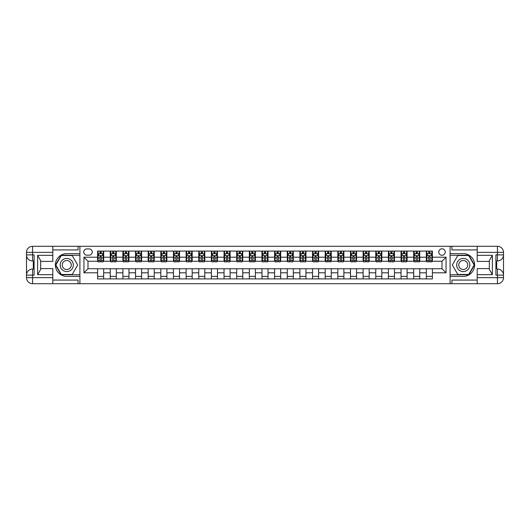 <?xml version="1.0" encoding="UTF-8"?>
<svg xmlns="http://www.w3.org/2000/svg" width="530" height="530" viewBox="0 0 530 530"><rect width="100%" height="100%" fill="white"/><g stroke="black" fill="none" stroke-linecap="round" stroke-linejoin="round"><path stroke-width="0.79" d="M442.007 248.815A3.24 3.24 0 0 0 438.767 252.055A3.24 3.24 0 0 0 442.007 255.288A3.24 3.24 0 0 0 445.24 252.055A3.24 3.24 0 0 0 442.007 248.815M52.795 280.072L78.082 280.072L78.082 283.709L477.205 283.709L477.205 277.64L497.432 277.64L497.432 275.116L495.914 275.116L495.914 254.884L497.432 254.884L497.432 252.359L477.205 252.359L477.205 255.341L492.377 255.341L492.377 274.659L489.342 269.406L489.342 260.594L492.377 255.341M86.887 255.188L89.106 255.188A3.134 3.134 0 0 0 92.246 252.055A3.134 3.134 0 0 0 89.106 248.921L86.887 248.921A3.134 3.134 0 0 0 83.747 252.055A3.134 3.134 0 0 0 86.887 255.188M450.096 253.618L450.096 276.382L463.246 276.382A11.382 11.382 0 0 0 474.622 265A11.382 11.382 0 0 0 463.246 253.618L450.096 253.618L450.096 246.291L52.795 246.291L52.795 252.359L32.568 252.359L32.568 254.884L34.086 254.884L34.086 275.116L32.568 275.116L32.568 277.64L52.795 277.64L52.795 274.659L37.623 274.659L37.623 255.341L40.658 260.594L40.658 269.406L37.623 274.659M79.904 276.382L79.904 253.618L66.754 253.618A11.382 11.382 0 0 0 55.378 265A11.382 11.382 0 0 0 66.754 276.382L79.904 276.382L79.904 283.709M97.606 272.791L83.952 272.791L83.952 257.209L97.606 257.209L97.606 261.257L87.993 261.257L87.993 268.743L97.606 268.743L97.606 278.906L432.394 278.906L432.394 268.743L442.007 268.743L442.007 261.257L432.394 261.257L432.394 257.209L446.048 257.209L446.048 272.791L432.394 272.791M432.394 257.209L432.394 251.094L97.606 251.094L97.606 257.209M426.325 251.094L426.325 261.257L426.829 261.257M428.757 261.257L429.969 261.257M431.89 261.257L432.394 261.257M426.325 261.257L419.243 261.257M413.685 251.094L413.685 261.257L414.188 261.257M416.11 261.257L417.322 261.257M413.685 261.257L406.603 261.257M401.038 251.094L401.038 261.257L401.548 261.257M403.469 261.257L404.682 261.257M401.038 261.257L393.962 261.257M388.397 251.094L388.397 261.257L388.901 261.257M390.822 261.257L392.041 261.257M388.397 261.257L381.315 261.257M375.757 251.094L375.757 261.257L376.26 261.257M378.182 261.257L379.394 261.257M375.757 261.257L368.675 261.257M363.11 251.094L363.11 261.257L363.613 261.257M365.541 261.257L366.753 261.257M363.11 261.257L356.027 261.257M350.469 251.094L350.469 261.257L350.973 261.257M352.894 261.257L354.106 261.257M350.469 261.257L343.387 261.257M337.822 251.094L337.822 261.257L338.332 261.257M340.253 261.257L341.466 261.257M337.822 261.257L330.746 261.257M325.181 251.094L325.181 261.257L325.685 261.257M327.606 261.257L328.825 261.257M325.181 261.257L318.099 261.257M312.541 251.094L312.541 261.257L313.044 261.257M314.966 261.257L316.178 261.257M312.541 261.257L305.459 261.257M299.894 251.094L299.894 261.257L300.404 261.257M302.325 261.257L303.538 261.257M299.894 261.257L292.812 261.257M287.253 251.094L287.253 261.257L287.757 261.257M289.678 261.257L290.89 261.257M287.253 261.257L280.171 261.257M274.606 251.094L274.606 261.257L275.116 261.257M277.038 261.257L278.25 261.257M274.606 261.257L267.531 261.257M261.966 251.094L261.966 261.257L262.469 261.257M264.39 261.257L265.61 261.257M261.966 261.257L254.884 261.257M249.325 251.094L249.325 261.257L249.829 261.257M251.75 261.257L252.962 261.257M249.325 261.257L242.243 261.257M236.678 251.094L236.678 261.257L237.188 261.257M239.109 261.257L240.322 261.257M236.678 261.257L229.596 261.257M224.038 251.094L224.038 261.257L224.541 261.257M226.462 261.257L227.675 261.257M224.038 261.257L216.956 261.257M211.39 251.094L211.39 261.257L211.901 261.257M213.822 261.257L215.034 261.257M211.39 261.257L204.315 261.257M198.75 251.094L198.75 261.257L199.253 261.257M201.175 261.257L202.394 261.257M198.75 261.257L191.668 261.257M186.109 251.094L186.109 261.257L186.613 261.257M188.534 261.257L189.747 261.257M186.109 261.257L179.027 261.257M173.462 251.094L173.462 261.257L173.972 261.257M175.894 261.257L177.106 261.257M173.462 261.257L166.387 261.257M160.822 251.094L160.822 261.257L161.325 261.257M163.247 261.257L164.459 261.257M160.822 261.257L153.74 261.257M148.175 251.094L148.175 261.257L148.685 261.257M150.606 261.257L151.819 261.257M148.175 261.257L141.099 261.257M135.534 251.094L135.534 261.257L136.038 261.257M137.959 261.257L139.178 261.257M135.534 261.257L128.452 261.257M122.894 251.094L122.894 261.257L123.397 261.257M125.319 261.257L126.531 261.257M122.894 261.257L115.812 261.257M110.247 251.094L110.247 261.257L110.757 261.257M112.678 261.257L113.89 261.257M110.247 261.257L103.171 261.257M97.606 261.257L98.11 261.257M100.031 261.257L101.243 261.257M97.606 268.743L103.675 268.743L103.675 278.906M432.394 268.743L103.675 268.743M103.675 251.094L103.675 261.257M97.606 253.618L98.11 253.618M100.031 253.618L101.243 253.618M103.171 253.618L103.675 253.618M97.606 276.382L103.675 276.382M110.247 268.743L110.247 278.906M116.315 251.094L116.315 261.257M110.247 253.618L110.757 253.618M112.678 253.618L113.89 253.618M115.812 253.618L116.315 253.618M116.315 268.743L116.315 278.906M110.247 276.382L116.315 276.382M122.894 268.743L122.894 278.906M128.962 268.743L128.962 278.906M122.894 276.382L128.962 276.382M128.962 251.094L128.962 261.257M122.894 253.618L123.397 253.618M125.319 253.618L126.531 253.618M128.452 253.618L128.962 253.618M135.534 268.743L135.534 278.906M141.603 268.743L141.603 278.906M135.534 276.382L141.603 276.382M141.603 251.094L141.603 261.257M135.534 253.618L136.038 253.618M137.959 253.618L139.178 253.618M141.099 253.618L141.603 253.618M148.175 268.743L148.175 278.906M154.243 268.743L154.243 278.906M148.175 276.382L154.243 276.382M154.243 251.094L154.243 261.257M148.175 253.618L148.685 253.618M150.606 253.618L151.819 253.618M153.74 253.618L154.243 253.618M160.822 268.743L160.822 278.906M166.89 268.743L166.89 278.906M160.822 276.382L166.89 276.382M166.89 251.094L166.89 261.257M160.822 253.618L161.325 253.618M163.247 253.618L164.459 253.618M166.387 253.618L166.89 253.618M173.462 268.743L173.462 278.906M179.531 268.743L179.531 278.906M173.462 276.382L179.531 276.382M179.531 251.094L179.531 261.257M173.462 253.618L173.972 253.618M175.894 253.618L177.106 253.618M179.027 253.618L179.531 253.618M186.109 268.743L186.109 278.906M192.178 268.743L192.178 278.906M186.109 276.382L192.178 276.382M192.178 251.094L192.178 261.257M186.109 253.618L186.613 253.618M188.534 253.618L189.747 253.618M191.668 253.618L192.178 253.618M198.75 268.743L198.75 278.906M204.819 268.743L204.819 278.906M198.75 276.382L204.819 276.382M204.819 251.094L204.819 261.257M198.75 253.618L199.253 253.618M201.175 253.618L202.394 253.618M204.315 253.618L204.819 253.618M211.39 268.743L211.39 278.906M217.459 268.743L217.459 278.906M211.39 276.382L217.459 276.382M217.459 251.094L217.459 261.257M211.39 253.618L211.901 253.618M213.822 253.618L215.034 253.618M216.956 253.618L217.459 253.618M224.038 268.743L224.038 278.906M230.106 268.743L230.106 278.906M224.038 276.382L230.106 276.382M230.106 251.094L230.106 261.257M224.038 253.618L224.541 253.618M226.462 253.618L227.675 253.618M229.596 253.618L230.106 253.618M236.678 268.743L236.678 278.906M242.747 268.743L242.747 278.906M236.678 276.382L242.747 276.382M242.747 251.094L242.747 261.257M236.678 253.618L237.188 253.618M239.109 253.618L240.322 253.618M242.243 253.618L242.747 253.618M249.325 268.743L249.325 278.906M255.394 268.743L255.394 278.906M249.325 276.382L255.394 276.382M255.394 251.094L255.394 261.257M249.325 253.618L249.829 253.618M251.75 253.618L252.962 253.618M254.884 253.618L255.394 253.618M261.966 268.743L261.966 278.906M268.034 268.743L268.034 278.906M261.966 276.382L268.034 276.382M268.034 251.094L268.034 261.257M261.966 253.618L262.469 253.618M264.39 253.618L265.61 253.618M267.531 253.618L268.034 253.618M274.606 268.743L274.606 278.906M280.675 268.743L280.675 278.906M274.606 276.382L280.675 276.382M280.675 251.094L280.675 261.257M274.606 253.618L275.116 253.618M277.038 253.618L278.25 253.618M280.171 253.618L280.675 253.618M287.253 268.743L287.253 278.906M293.322 268.743L293.322 278.906M287.253 276.382L293.322 276.382M293.322 251.094L293.322 261.257M287.253 253.618L287.757 253.618M289.678 253.618L290.89 253.618M292.812 253.618L293.322 253.618M299.894 268.743L299.894 278.906M305.962 268.743L305.962 278.906M299.894 276.382L305.962 276.382M305.962 251.094L305.962 261.257M299.894 253.618L300.404 253.618M302.325 253.618L303.538 253.618M305.459 253.618L305.962 253.618M312.541 268.743L312.541 278.906M318.61 268.743L318.61 278.906M312.541 276.382L318.61 276.382M318.61 251.094L318.61 261.257M312.541 253.618L313.044 253.618M314.966 253.618L316.178 253.618M318.099 253.618L318.61 253.618M325.181 268.743L325.181 278.906M331.25 268.743L331.25 278.906M325.181 276.382L331.25 276.382M331.25 251.094L331.25 261.257M325.181 253.618L325.685 253.618M327.606 253.618L328.825 253.618M330.746 253.618L331.25 253.618M337.822 268.743L337.822 278.906M343.891 268.743L343.891 278.906M337.822 276.382L343.891 276.382M343.891 251.094L343.891 261.257M337.822 253.618L338.332 253.618M340.253 253.618L341.466 253.618M343.387 253.618L343.891 253.618M350.469 268.743L350.469 278.906M356.538 268.743L356.538 278.906M350.469 276.382L356.538 276.382M356.538 251.094L356.538 261.257M350.469 253.618L350.973 253.618M352.894 253.618L354.106 253.618M356.027 253.618L356.538 253.618M363.11 268.743L363.11 278.906M369.178 268.743L369.178 278.906M363.11 276.382L369.178 276.382M369.178 251.094L369.178 261.257M363.11 253.618L363.613 253.618M365.541 253.618L366.753 253.618M368.675 253.618L369.178 253.618M375.757 268.743L375.757 278.906M381.825 268.743L381.825 278.906M375.757 276.382L381.825 276.382M381.825 251.094L381.825 261.257M375.757 253.618L376.26 253.618M378.182 253.618L379.394 253.618M381.315 253.618L381.825 253.618M388.397 268.743L388.397 278.906M394.466 268.743L394.466 278.906M388.397 276.382L394.466 276.382M394.466 251.094L394.466 261.257M388.397 253.618L388.901 253.618M390.822 253.618L392.041 253.618M393.962 253.618L394.466 253.618M401.038 268.743L401.038 278.906M407.106 268.743L407.106 278.906M401.038 276.382L407.106 276.382M407.106 251.094L407.106 261.257M401.038 253.618L401.548 253.618M403.469 253.618L404.682 253.618M406.603 253.618L407.106 253.618M413.685 268.743L413.685 278.906M419.753 268.743L419.753 278.906M413.685 276.382L419.753 276.382M419.753 251.094L419.753 261.257M413.685 253.618L414.188 253.618M416.11 253.618L417.322 253.618M419.243 253.618L419.753 253.618M426.325 268.743L426.325 278.906M426.325 276.382L432.394 276.382M426.325 253.618L426.829 253.618M428.757 253.618L429.969 253.618M431.89 253.618L432.394 253.618M87.993 261.257L83.952 257.209M87.993 268.743L83.952 272.791M446.048 257.209L442.007 261.257M446.048 272.791L442.007 268.743M101.243 252.406L100.031 252.406M103.171 260.594L101.243 260.594L101.243 261.866L103.171 261.866L103.171 255.692L102.157 253.671L99.123 253.671L98.11 255.692L98.11 261.866L100.031 261.866L100.031 260.594L98.11 260.594M98.11 255.692L98.11 251.094M103.171 255.692L103.171 251.094M100.031 253.671L100.031 251.094M101.243 251.094L101.243 253.671M101.243 260.594L101.243 256.454L100.031 256.454L100.031 260.594M113.89 252.406L112.678 252.406M115.812 260.594L113.89 260.594L113.89 261.866L115.812 261.866L115.812 255.692L114.798 253.671L111.764 253.671L110.757 255.692L110.757 261.866L112.678 261.866L112.678 260.594L110.757 260.594M110.757 255.692L110.757 251.094M115.812 255.692L115.812 251.094M112.678 253.671L112.678 251.094M113.89 251.094L113.89 253.671M113.89 260.594L113.89 256.454L112.678 256.454L112.678 260.594M126.531 252.406L125.319 252.406M128.452 260.594L126.531 260.594L126.531 261.866L128.452 261.866L128.452 255.692L127.445 253.671L124.411 253.671L123.397 255.692L123.397 261.866L125.319 261.866L125.319 260.594L123.397 260.594M123.397 255.692L123.397 251.094M128.452 255.692L128.452 251.094M125.319 253.671L125.319 251.094M126.531 251.094L126.531 253.671M126.531 260.594L126.531 256.454L125.319 256.454L125.319 260.594M139.178 252.406L137.959 252.406M141.099 260.594L139.178 260.594L139.178 261.866L141.099 261.866L141.099 255.692L140.086 253.671L137.051 253.671L136.038 255.692L136.038 261.866L137.959 261.866L137.959 260.594L136.038 260.594M136.038 255.692L136.038 251.094M141.099 255.692L141.099 251.094M137.959 253.671L137.959 251.094M139.178 251.094L139.178 253.671M139.178 260.594L139.178 256.454L137.959 256.454L137.959 260.594M151.819 252.406L150.606 252.406M153.74 260.594L151.819 260.594L151.819 261.866L153.74 261.866L153.74 255.692L152.726 253.671L149.692 253.671L148.685 255.692L148.685 261.866L150.606 261.866L150.606 260.594L148.685 260.594M148.685 255.692L148.685 251.094M153.74 255.692L153.74 251.094M150.606 253.671L150.606 251.094M151.819 251.094L151.819 253.671M151.819 260.594L151.819 256.454L150.606 256.454L150.606 260.594M63.467 259.309A6.572 6.572 0 0 0 61.063 268.286A6.572 6.572 0 0 0 70.046 270.691A6.572 6.572 0 0 0 72.451 261.714A6.572 6.572 0 0 0 63.467 259.309M64.508 261.104A4.498 4.498 0 0 0 62.858 267.252A4.498 4.498 0 0 0 69.006 268.895A4.498 4.498 0 0 0 70.656 262.748A4.498 4.498 0 0 0 64.508 261.104M77.678 265L72.212 274.454L61.294 274.454L55.835 265L61.294 255.546L72.212 255.546L77.678 265M459.954 270.691A6.572 6.572 0 0 0 468.937 268.286A6.572 6.572 0 0 0 466.533 259.309A6.572 6.572 0 0 0 457.549 261.714A6.572 6.572 0 0 0 459.954 270.691M460.994 268.895A4.498 4.498 0 0 0 467.142 267.252A4.498 4.498 0 0 0 465.492 261.104A4.498 4.498 0 0 0 459.344 262.748A4.498 4.498 0 0 0 460.994 268.895M457.787 255.546L468.705 255.546L474.164 265L468.705 274.454L457.787 274.454L452.322 265L457.787 255.546M79.904 253.618L79.904 246.291M37.623 255.341L52.795 255.341L52.795 252.359M52.795 255.341L52.795 261.409L40.658 261.409M52.795 277.64L52.795 283.709L32.568 283.709A6.069 6.069 0 0 1 26.5 277.64L26.5 252.359A6.069 6.069 0 0 1 32.568 246.291L52.795 246.291M40.658 268.591L52.795 268.591L52.795 274.659M78.082 283.709L52.795 283.709M26.5 275.116A6.069 6.069 0 0 1 32.568 269.048A6.069 6.069 0 0 0 26.5 275.116L32.568 275.116L32.568 269.048L34.086 269.048M34.086 260.952L32.568 260.952L32.568 254.884L26.5 254.884A6.069 6.069 0 0 0 32.568 260.952A6.069 6.069 0 0 1 26.5 254.884M78.082 246.291L78.082 249.928L52.795 249.928M79.904 255.241L61.122 255.241L55.484 265L61.122 274.759L79.904 274.759M34.086 261.886L33.277 261.886L33.277 265.894L34.086 265.894M33.277 264.954L34.086 264.954M33.277 263.834L34.086 263.834M33.277 263.648L34.086 263.648M33.277 265.894L33.277 268.114L34.086 268.114M33.277 266.093L34.086 266.093M450.096 276.382L450.096 283.709M450.096 246.291L497.432 246.291L497.432 252.359L503.5 252.359L503.5 277.64A6.069 6.069 0 0 1 497.432 283.709L477.205 283.709M492.377 274.659L477.205 274.659L477.205 277.64M477.205 274.659L477.205 268.591L489.342 268.591M489.342 261.409L477.205 261.409L477.205 255.341M477.205 252.359L477.205 246.291M503.5 254.884A6.069 6.069 0 0 1 497.432 260.952A6.069 6.069 0 0 0 503.5 254.884L497.432 254.884L497.432 260.952L495.914 260.952M495.914 269.048L497.432 269.048L497.432 275.116L503.5 275.116A6.069 6.069 0 0 0 497.432 269.048A6.069 6.069 0 0 1 503.5 275.116M451.918 246.291L451.918 249.928L477.205 249.928M451.918 283.709L451.918 280.072L477.205 280.072M503.5 252.359A6.069 6.069 0 0 0 497.432 246.291A6.069 6.069 0 0 1 503.5 252.359M450.096 274.759L468.878 274.759L474.516 265L468.878 255.241L450.096 255.241M495.914 268.114L496.723 268.114L496.723 264.106L495.914 264.106M496.723 265.046L495.914 265.046M496.723 266.166L495.914 266.166M496.723 266.351L495.914 266.351M496.723 264.106L496.723 261.886L495.914 261.886M496.723 263.907L495.914 263.907M164.459 252.406L163.247 252.406M166.387 260.594L164.459 260.594L164.459 261.866L166.387 261.866L166.387 255.692L165.373 253.671L162.339 253.671L161.325 255.692L161.325 261.866L163.247 261.866L163.247 260.594L161.325 260.594M161.325 255.692L161.325 251.094M166.387 255.692L166.387 251.094M163.247 253.671L163.247 251.094M164.459 251.094L164.459 253.671M164.459 260.594L164.459 256.454L163.247 256.454L163.247 260.594M177.106 252.406L175.894 252.406M179.027 260.594L177.106 260.594L177.106 261.866L179.027 261.866L179.027 255.692L178.014 253.671L174.98 253.671L173.972 255.692L173.972 261.866L175.894 261.866L175.894 260.594L173.972 260.594M173.972 255.692L173.972 251.094M179.027 255.692L179.027 251.094M175.894 253.671L175.894 251.094M177.106 251.094L177.106 253.671M177.106 260.594L177.106 256.454L175.894 256.454L175.894 260.594M189.747 252.406L188.534 252.406M191.668 260.594L189.747 260.594L189.747 261.866L191.668 261.866L191.668 255.692L190.661 253.671L187.627 253.671L186.613 255.692L186.613 261.866L188.534 261.866L188.534 260.594L186.613 260.594M186.613 255.692L186.613 251.094M191.668 255.692L191.668 251.094M188.534 253.671L188.534 251.094M189.747 251.094L189.747 253.671M189.747 260.594L189.747 256.454L188.534 256.454L188.534 260.594M202.394 252.406L201.175 252.406M204.315 260.594L202.394 260.594L202.394 261.866L204.315 261.866L204.315 255.692L203.301 253.671L200.267 253.671L199.253 255.692L199.253 261.866L201.175 261.866L201.175 260.594L199.253 260.594M199.253 255.692L199.253 251.094M204.315 255.692L204.315 251.094M201.175 253.671L201.175 251.094M202.394 251.094L202.394 253.671M202.394 260.594L202.394 256.454L201.175 256.454L201.175 260.594M215.034 252.406L213.822 252.406M216.956 260.594L215.034 260.594L215.034 261.866L216.956 261.866L216.956 255.692L215.942 253.671L212.908 253.671L211.901 255.692L211.901 261.866L213.822 261.866L213.822 260.594L211.901 260.594M211.901 255.692L211.901 251.094M216.956 255.692L216.956 251.094M213.822 253.671L213.822 251.094M215.034 251.094L215.034 253.671M215.034 260.594L215.034 256.454L213.822 256.454L213.822 260.594M227.675 252.406L226.462 252.406M229.596 260.594L227.675 260.594L227.675 261.866L229.596 261.866L229.596 255.692L228.589 253.671L225.555 253.671L224.541 255.692L224.541 261.866L226.462 261.866L226.462 260.594L224.541 260.594M224.541 255.692L224.541 251.094M229.596 255.692L229.596 251.094M226.462 253.671L226.462 251.094M227.675 251.094L227.675 253.671M227.675 260.594L227.675 256.454L226.462 256.454L226.462 260.594M240.322 252.406L239.109 252.406M242.243 260.594L240.322 260.594L240.322 261.866L242.243 261.866L242.243 255.692L241.23 253.671L238.195 253.671L237.188 255.692L237.188 261.866L239.109 261.866L239.109 260.594L237.188 260.594M237.188 255.692L237.188 251.094M242.243 255.692L242.243 251.094M239.109 253.671L239.109 251.094M240.322 251.094L240.322 253.671M240.322 260.594L240.322 256.454L239.109 256.454L239.109 260.594M252.962 252.406L251.75 252.406M254.884 260.594L252.962 260.594L252.962 261.866L254.884 261.866L254.884 255.692L253.877 253.671L250.842 253.671L249.829 255.692L249.829 261.866L251.75 261.866L251.75 260.594L249.829 260.594M249.829 255.692L249.829 251.094M254.884 255.692L254.884 251.094M251.75 253.671L251.75 251.094M252.962 251.094L252.962 253.671M252.962 260.594L252.962 256.454L251.75 256.454L251.75 260.594M265.61 252.406L264.39 252.406M267.531 260.594L265.61 260.594L265.61 261.866L267.531 261.866L267.531 255.692L266.517 253.671L263.483 253.671L262.469 255.692L262.469 261.866L264.39 261.866L264.39 260.594L262.469 260.594M262.469 255.692L262.469 251.094M267.531 255.692L267.531 251.094M264.39 253.671L264.39 251.094M265.61 251.094L265.61 253.671M265.61 260.594L265.61 256.454L264.39 256.454L264.39 260.594M278.25 252.406L277.038 252.406M280.171 260.594L278.25 260.594L278.25 261.866L280.171 261.866L280.171 255.692L279.158 253.671L276.123 253.671L275.116 255.692L275.116 261.866L277.038 261.866L277.038 260.594L275.116 260.594M275.116 255.692L275.116 251.094M280.171 255.692L280.171 251.094M277.038 253.671L277.038 251.094M278.25 251.094L278.25 253.671M278.25 260.594L278.25 256.454L277.038 256.454L277.038 260.594M290.89 252.406L289.678 252.406M292.812 260.594L290.89 260.594L290.89 261.866L292.812 261.866L292.812 255.692L291.805 253.671L288.77 253.671L287.757 255.692L287.757 261.866L289.678 261.866L289.678 260.594L287.757 260.594M287.757 255.692L287.757 251.094M292.812 255.692L292.812 251.094M289.678 253.671L289.678 251.094M290.89 251.094L290.89 253.671M290.89 260.594L290.89 256.454L289.678 256.454L289.678 260.594M303.538 252.406L302.325 252.406M305.459 260.594L303.538 260.594L303.538 261.866L305.459 261.866L305.459 255.692L304.445 253.671L301.411 253.671L300.404 255.692L300.404 261.866L302.325 261.866L302.325 260.594L300.404 260.594M300.404 255.692L300.404 251.094M305.459 255.692L305.459 251.094M302.325 253.671L302.325 251.094M303.538 251.094L303.538 253.671M303.538 260.594L303.538 256.454L302.325 256.454L302.325 260.594M316.178 252.406L314.966 252.406M318.099 260.594L316.178 260.594L316.178 261.866L318.099 261.866L318.099 255.692L317.092 253.671L314.058 253.671L313.044 255.692L313.044 261.866L314.966 261.866L314.966 260.594L313.044 260.594M313.044 255.692L313.044 251.094M318.099 255.692L318.099 251.094M314.966 253.671L314.966 251.094M316.178 251.094L316.178 253.671M316.178 260.594L316.178 256.454L314.966 256.454L314.966 260.594M328.825 252.406L327.606 252.406M330.746 260.594L328.825 260.594L328.825 261.866L330.746 261.866L330.746 255.692L329.733 253.671L326.699 253.671L325.685 255.692L325.685 261.866L327.606 261.866L327.606 260.594L325.685 260.594M325.685 255.692L325.685 251.094M330.746 255.692L330.746 251.094M327.606 253.671L327.606 251.094M328.825 251.094L328.825 253.671M328.825 260.594L328.825 256.454L327.606 256.454L327.606 260.594M341.466 252.406L340.253 252.406M343.387 260.594L341.466 260.594L341.466 261.866L343.387 261.866L343.387 255.692L342.373 253.671L339.339 253.671L338.332 255.692L338.332 261.866L340.253 261.866L340.253 260.594L338.332 260.594M338.332 255.692L338.332 251.094M343.387 255.692L343.387 251.094M340.253 253.671L340.253 251.094M341.466 251.094L341.466 253.671M341.466 260.594L341.466 256.454L340.253 256.454L340.253 260.594M354.106 252.406L352.894 252.406M356.027 260.594L354.106 260.594L354.106 261.866L356.027 261.866L356.027 255.692L355.02 253.671L351.986 253.671L350.973 255.692L350.973 261.866L352.894 261.866L352.894 260.594L350.973 260.594M350.973 255.692L350.973 251.094M356.027 255.692L356.027 251.094M352.894 253.671L352.894 251.094M354.106 251.094L354.106 253.671M354.106 260.594L354.106 256.454L352.894 256.454L352.894 260.594M366.753 252.406L365.541 252.406M368.675 260.594L366.753 260.594L366.753 261.866L368.675 261.866L368.675 255.692L367.661 253.671L364.627 253.671L363.613 255.692L363.613 261.866L365.541 261.866L365.541 260.594L363.613 260.594M363.613 255.692L363.613 251.094M368.675 255.692L368.675 251.094M365.541 253.671L365.541 251.094M366.753 251.094L366.753 253.671M366.753 260.594L366.753 256.454L365.541 256.454L365.541 260.594M379.394 252.406L378.182 252.406M381.315 260.594L379.394 260.594L379.394 261.866L381.315 261.866L381.315 255.692L380.308 253.671L377.274 253.671L376.26 255.692L376.26 261.866L378.182 261.866L378.182 260.594L376.26 260.594M376.26 255.692L376.26 251.094M381.315 255.692L381.315 251.094M378.182 253.671L378.182 251.094M379.394 251.094L379.394 253.671M379.394 260.594L379.394 256.454L378.182 256.454L378.182 260.594M392.041 252.406L390.822 252.406M393.962 260.594L392.041 260.594L392.041 261.866L393.962 261.866L393.962 255.692L392.949 253.671L389.914 253.671L388.901 255.692L388.901 261.866L390.822 261.866L390.822 260.594L388.901 260.594M388.901 255.692L388.901 251.094M393.962 255.692L393.962 251.094M390.822 253.671L390.822 251.094M392.041 251.094L392.041 253.671M392.041 260.594L392.041 256.454L390.822 256.454L390.822 260.594M404.682 252.406L403.469 252.406M406.603 260.594L404.682 260.594L404.682 261.866L406.603 261.866L406.603 255.692L405.589 253.671L402.555 253.671L401.548 255.692L401.548 261.866L403.469 261.866L403.469 260.594L401.548 260.594M401.548 255.692L401.548 251.094M406.603 255.692L406.603 251.094M403.469 253.671L403.469 251.094M404.682 251.094L404.682 253.671M404.682 260.594L404.682 256.454L403.469 256.454L403.469 260.594M417.322 252.406L416.11 252.406M419.243 260.594L417.322 260.594L417.322 261.866L419.243 261.866L419.243 255.692L418.236 253.671L415.202 253.671L414.188 255.692L414.188 261.866L416.11 261.866L416.11 260.594L414.188 260.594M414.188 255.692L414.188 251.094M419.243 255.692L419.243 251.094M416.11 253.671L416.11 251.094M417.322 251.094L417.322 253.671M417.322 260.594L417.322 256.454L416.11 256.454L416.11 260.594M429.969 252.406L428.757 252.406M431.89 260.594L429.969 260.594L429.969 261.866L431.89 261.866L431.89 255.692L430.877 253.671L427.842 253.671L426.829 255.692L426.829 261.866L428.757 261.866L428.757 260.594L426.829 260.594M426.829 255.692L426.829 251.094M431.89 255.692L431.89 251.094M428.757 253.671L428.757 251.094M429.969 251.094L429.969 253.671M429.969 260.594L429.969 256.454L428.757 256.454L428.757 260.594M110.247 272.791L103.675 272.791M110.247 257.209L103.675 257.209M122.894 257.209L116.315 257.209M122.894 272.791L116.315 272.791M135.534 257.209L128.962 257.209M135.534 272.791L128.962 272.791M148.175 257.209L141.603 257.209M148.175 272.791L141.603 272.791M160.822 257.209L154.243 257.209M160.822 272.791L154.243 272.791M173.462 257.209L166.89 257.209M173.462 272.791L166.89 272.791M186.109 257.209L179.531 257.209M186.109 272.791L179.531 272.791M198.75 257.209L192.178 257.209M198.75 272.791L192.178 272.791M211.39 257.209L204.819 257.209M211.39 272.791L204.819 272.791M224.038 257.209L217.459 257.209M224.038 272.791L217.459 272.791M236.678 257.209L230.106 257.209M236.678 272.791L230.106 272.791M249.325 257.209L242.747 257.209M249.325 272.791L242.747 272.791M261.966 257.209L255.394 257.209M261.966 272.791L255.394 272.791M274.606 257.209L268.034 257.209M274.606 272.791L268.034 272.791M287.253 257.209L280.675 257.209M287.253 272.791L280.675 272.791M299.894 257.209L293.322 257.209M299.894 272.791L293.322 272.791M312.541 257.209L305.962 257.209M312.541 272.791L305.962 272.791M325.181 257.209L318.61 257.209M325.181 272.791L318.61 272.791M337.822 257.209L331.25 257.209M337.822 272.791L331.25 272.791M350.469 257.209L343.891 257.209M350.469 272.791L343.891 272.791M363.11 257.209L356.538 257.209M363.11 272.791L356.538 272.791M375.757 257.209L369.178 257.209M375.757 272.791L369.178 272.791M388.397 257.209L381.825 257.209M388.397 272.791L381.825 272.791M401.038 257.209L394.466 257.209M401.038 272.791L394.466 272.791M413.685 257.209L407.106 257.209M413.685 272.791L407.106 272.791M426.325 257.209L419.753 257.209M426.325 272.791L419.753 272.791M103.145 255.645L98.136 255.645M98.11 253.79L99.064 253.79M102.217 253.79L103.171 253.79M100.031 257.885L98.11 257.885M103.171 257.885L101.243 257.885M101.243 253.048L100.031 253.048M115.785 255.645L110.777 255.645M110.757 253.79L111.704 253.79M114.858 253.79L115.812 253.79M112.678 257.885L110.757 257.885M115.812 257.885L113.89 257.885M113.89 253.048L112.678 253.048M128.426 255.645L123.424 255.645M123.397 253.79L124.345 253.79M127.505 253.79L128.452 253.79M125.319 257.885L123.397 257.885M128.452 257.885L126.531 257.885M126.531 253.048L125.319 253.048M141.073 255.645L136.064 255.645M136.038 253.79L136.992 253.79M140.145 253.79L141.099 253.79M137.959 257.885L136.038 257.885M141.099 257.885L139.178 257.885M139.178 253.048L137.959 253.048M153.713 255.645L148.711 255.645M148.685 253.79L149.632 253.79M152.792 253.79L153.74 253.79M150.606 257.885L148.685 257.885M153.74 257.885L151.819 257.885M151.819 253.048L150.606 253.048M32.568 246.291A6.069 6.069 0 0 0 26.5 252.359L32.568 252.359L32.568 246.291M32.568 283.709L32.568 277.64L26.5 277.64A6.069 6.069 0 0 0 32.568 283.709M497.432 283.709A6.069 6.069 0 0 0 503.5 277.64L497.432 277.64L497.432 283.709M166.36 255.645L161.352 255.645M161.325 253.79L162.279 253.79M165.433 253.79L166.387 253.79M163.247 257.885L161.325 257.885M166.387 257.885L164.459 257.885M164.459 253.048L163.247 253.048M179.001 255.645L173.992 255.645M173.972 253.79L174.92 253.79M178.073 253.79L179.027 253.79M175.894 257.885L173.972 257.885M179.027 257.885L177.106 257.885M177.106 253.048L175.894 253.048M191.641 255.645L186.639 255.645M186.613 253.79L187.56 253.79M190.72 253.79L191.668 253.79M188.534 257.885L186.613 257.885M191.668 257.885L189.747 257.885M189.747 253.048L188.534 253.048M204.288 255.645L199.28 255.645M199.253 253.79L200.207 253.79M203.361 253.79L204.315 253.79M201.175 257.885L199.253 257.885M204.315 257.885L202.394 257.885M202.394 253.048L201.175 253.048M216.929 255.645L211.927 255.645M211.901 253.79L212.848 253.79M216.008 253.79L216.956 253.79M213.822 257.885L211.901 257.885M216.956 257.885L215.034 257.885M215.034 253.048L213.822 253.048M229.576 255.645L224.568 255.645M224.541 253.79L225.495 253.79M228.649 253.79L229.596 253.79M226.462 257.885L224.541 257.885M229.596 257.885L227.675 257.885M227.675 253.048L226.462 253.048M242.217 255.645L237.208 255.645M237.188 253.79L238.136 253.79M241.289 253.79L242.243 253.79M239.109 257.885L237.188 257.885M242.243 257.885L240.322 257.885M240.322 253.048L239.109 253.048M254.857 255.645L249.855 255.645M249.829 253.79L250.776 253.79M253.936 253.79L254.884 253.79M251.75 257.885L249.829 257.885M254.884 257.885L252.962 257.885M252.962 253.048L251.75 253.048M267.504 255.645L262.496 255.645M262.469 253.79L263.423 253.79M266.577 253.79L267.531 253.79M264.39 257.885L262.469 257.885M267.531 257.885L265.61 257.885M265.61 253.048L264.39 253.048M280.145 255.645L275.143 255.645M275.116 253.79L276.064 253.79M279.224 253.79L280.171 253.79M277.038 257.885L275.116 257.885M280.171 257.885L278.25 257.885M278.25 253.048L277.038 253.048M292.792 255.645L287.783 255.645M287.757 253.79L288.711 253.79M291.864 253.79L292.812 253.79M289.678 257.885L287.757 257.885M292.812 257.885L290.89 257.885M290.89 253.048L289.678 253.048M305.432 255.645L300.424 255.645M300.404 253.79L301.351 253.79M304.505 253.79L305.459 253.79M302.325 257.885L300.404 257.885M305.459 257.885L303.538 257.885M303.538 253.048L302.325 253.048M318.073 255.645L313.071 255.645M313.044 253.79L313.992 253.79M317.152 253.79L318.099 253.79M314.966 257.885L313.044 257.885M318.099 257.885L316.178 257.885M316.178 253.048L314.966 253.048M330.72 255.645L325.712 255.645M325.685 253.79L326.639 253.79M329.793 253.79L330.746 253.79M327.606 257.885L325.685 257.885M330.746 257.885L328.825 257.885M328.825 253.048L327.606 253.048M343.36 255.645L338.359 255.645M338.332 253.79L339.279 253.79M342.44 253.79L343.387 253.79M340.253 257.885L338.332 257.885M343.387 257.885L341.466 257.885M341.466 253.048L340.253 253.048M356.008 255.645L350.999 255.645M350.973 253.79L351.927 253.79M355.08 253.79L356.027 253.79M352.894 257.885L350.973 257.885M356.027 257.885L354.106 257.885M354.106 253.048L352.894 253.048M368.648 255.645L363.64 255.645M363.613 253.79L364.567 253.79M367.721 253.79L368.675 253.79M365.541 257.885L363.613 257.885M368.675 257.885L366.753 257.885M366.753 253.048L365.541 253.048M381.289 255.645L376.287 255.645M376.26 253.79L377.208 253.79M380.368 253.79L381.315 253.79M378.182 257.885L376.26 257.885M381.315 257.885L379.394 257.885M379.394 253.048L378.182 253.048M393.936 255.645L388.927 255.645M388.901 253.79L389.855 253.79M393.008 253.79L393.962 253.79M390.822 257.885L388.901 257.885M393.962 257.885L392.041 257.885M392.041 253.048L390.822 253.048M406.576 255.645L401.574 255.645M401.548 253.79L402.495 253.79M405.655 253.79L406.603 253.79M403.469 257.885L401.548 257.885M406.603 257.885L404.682 257.885M404.682 253.048L403.469 253.048M419.223 255.645L414.215 255.645M414.188 253.79L415.142 253.79M418.296 253.79L419.243 253.79M416.11 257.885L414.188 257.885M419.243 257.885L417.322 257.885M417.322 253.048L416.11 253.048M431.864 255.645L426.855 255.645M426.829 253.79L427.783 253.79M430.936 253.79L431.89 253.79M428.757 257.885L426.829 257.885M431.89 257.885L429.969 257.885M429.969 253.048L428.757 253.048"/></g></svg>
